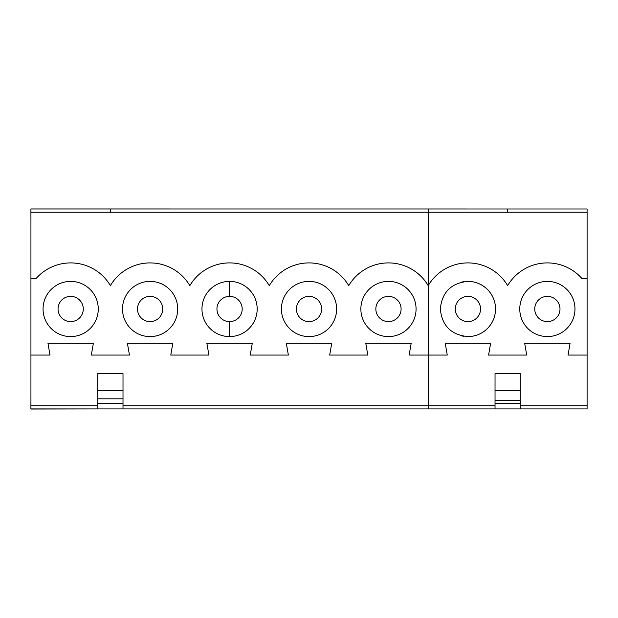 <?xml version="1.0" encoding="UTF-8"?>
<svg xmlns="http://www.w3.org/2000/svg" width="618" height="618" viewBox="0 0 618 618"><rect width="100%" height="100%" fill="white"/><g stroke="black" fill="none" stroke-linecap="round" stroke-linejoin="round"><path stroke-width="0.93" d="M495.033 405.771L428.197 405.771L428.197 285.647A46.072 46.072 0 0 0 348.745 285.647A46.072 46.072 0 0 0 269.293 285.647A46.072 46.072 0 0 0 189.834 285.647A46.072 46.072 0 0 0 110.39 285.64A46.072 46.072 0 0 0 35.859 278.795L30.939 278.795L30.939 355.064L30.939 208.969L30.939 212.152L587.1 212.152L587.1 209L428.197 209L428.197 285.647A46.072 46.072 0 0 1 507.648 285.64A46.072 46.072 0 0 1 582.179 278.795L587.1 278.795L587.1 405.771L520.263 405.771M520.263 408.923L495.033 408.923L495.033 373.627L520.263 373.627L520.263 408.923L587.1 408.923L587.1 405.771M30.939 394.794L30.939 223.353M229.525 296.37A12.615 12.615 0 0 0 216.949 308.985A12.615 12.615 0 0 0 229.525 321.607A12.615 12.615 0 0 0 242.186 308.985A12.615 12.615 0 0 0 229.525 296.37L229.525 281.383A27.601 27.601 0 0 0 201.962 308.985A27.601 27.601 0 0 0 229.525 336.586A27.601 27.601 0 0 0 257.173 308.985A27.601 27.601 0 0 0 229.525 281.383M30.939 396.208L30.9 409.031L97.768 408.923L30.939 408.923L30.939 355.064L50.004 355.064L47.949 343.237L93.372 343.237L91.325 355.064L129.456 355.064L127.401 343.237L172.824 343.237L170.777 355.064L208.907 355.064L206.852 343.237L252.283 343.237L250.236 355.064L288.359 355.064L286.312 343.237L331.735 343.237L329.68 355.064L367.81 355.064L365.763 343.237L411.186 343.237L409.131 355.064L447.262 355.064L445.215 343.237L490.638 343.237L488.583 355.064L526.714 355.064L524.667 343.237L570.09 343.237L568.035 355.064L587.1 355.064M123.005 390.468L123.005 398.811L97.768 398.811L97.768 390.468L123.005 390.468L123.005 373.627L97.768 373.627L97.768 390.468M123.005 408.923L97.768 408.923L97.768 403.546L123.005 403.546L123.005 408.923L495.033 408.923M97.768 398.811L97.768 403.546M123.005 403.546L123.005 398.811M98.262 308.985A27.601 27.601 0 0 0 56.864 285.083A27.601 27.601 0 0 0 56.864 332.893A27.601 27.601 0 0 0 98.262 308.985M177.714 308.985A27.601 27.601 0 0 0 136.308 285.083A27.601 27.601 0 0 0 136.308 332.893A27.601 27.601 0 0 0 177.714 308.985M416.068 308.985A27.601 27.601 0 0 0 374.67 285.083A27.601 27.601 0 0 0 374.67 332.893A27.601 27.601 0 0 0 416.068 308.985M336.625 308.985A27.601 27.601 0 0 0 295.219 285.083A27.601 27.601 0 0 0 295.219 332.893A27.601 27.601 0 0 0 336.625 308.985M467.926 336.586A27.601 27.601 0 0 0 495.52 308.985A27.601 27.601 0 0 0 467.926 281.383C451.155 283.021 441.955 292.221 440.325 308.985C441.955 325.748 451.155 334.948 467.926 336.586A27.601 27.601 0 0 0 495.528 308.985A27.601 27.601 0 0 0 465.756 281.468M463.593 281.731A27.601 27.601 0 0 0 461.546 282.132M461.546 335.844A27.601 27.601 0 0 0 463.593 336.246M465.756 336.501A27.601 27.601 0 0 0 495.528 308.985M455.304 308.985A12.615 12.615 0 0 0 467.919 321.607A12.615 12.615 0 0 0 480.541 308.985A12.615 12.615 0 0 0 467.919 296.37A12.615 12.615 0 0 0 455.304 308.985M296.401 308.985A12.615 12.615 0 0 0 309.023 321.607A12.615 12.615 0 0 0 321.638 308.985A12.615 12.615 0 0 0 309.023 296.37A12.615 12.615 0 0 0 296.401 308.985M375.852 308.985A12.615 12.615 0 0 0 388.475 321.607A12.615 12.615 0 0 0 401.09 308.985A12.615 12.615 0 0 0 388.475 296.37A12.615 12.615 0 0 0 375.852 308.985M574.972 308.985A27.601 27.601 0 0 0 533.573 285.083A27.601 27.601 0 0 0 533.573 332.893A27.601 27.601 0 0 0 574.972 308.985M587.1 212.152L587.1 278.795M123.005 405.771L428.197 405.771L428.197 408.923M30.939 221.816L30.9 208.969L587.1 209M587.1 408.923L30.939 408.923M507.648 212.152L507.648 209L30.939 209M58.046 308.985A12.615 12.615 0 0 0 70.661 321.607A12.615 12.615 0 0 0 83.283 308.985A12.615 12.615 0 0 0 70.661 296.37A12.615 12.615 0 0 0 58.046 308.985M162.727 308.985A12.615 12.615 0 0 0 150.112 296.37A12.615 12.615 0 0 0 137.497 308.985A12.615 12.615 0 0 0 150.112 321.607A12.615 12.615 0 0 0 162.727 308.985M534.755 308.985A12.615 12.615 0 0 0 547.37 321.607A12.615 12.615 0 0 0 559.993 308.985A12.615 12.615 0 0 0 547.37 296.37A12.615 12.615 0 0 0 534.755 308.985M520.263 403.299L495.033 403.299M520.263 400.464L495.033 400.464M520.263 390.468L495.033 390.468M229.525 336.586L229.525 321.607M110.39 209L110.39 212.152M97.768 405.771L30.939 405.771"/></g></svg>
